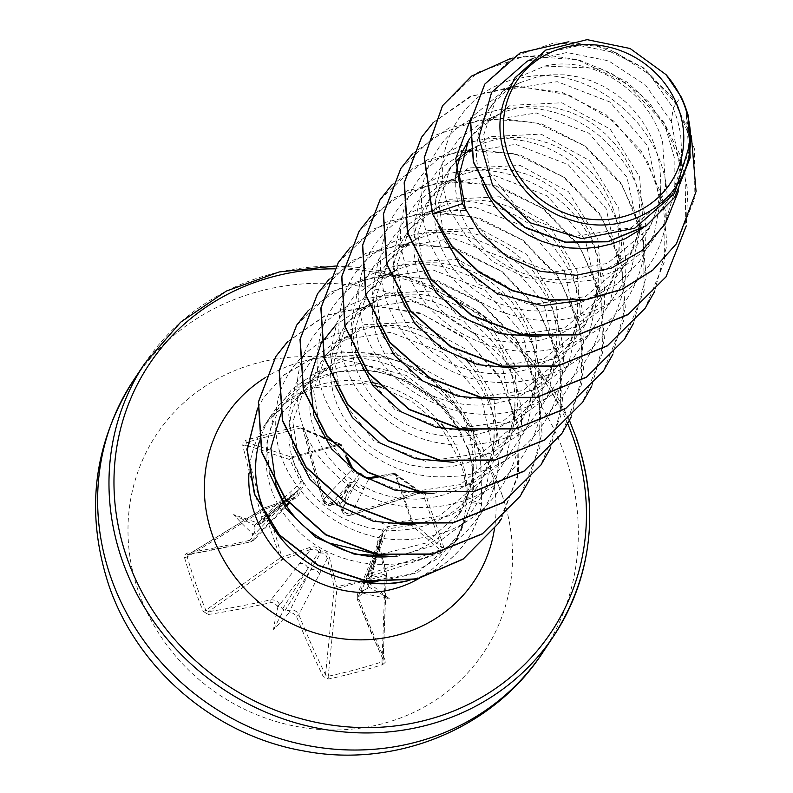 <?xml version="1.0" encoding="UTF-8"?>
<svg xmlns="http://www.w3.org/2000/svg" width="793" height="793" viewBox="0 0 793 793"><rect width="100%" height="100%" fill="white"/><g stroke="black" fill="none" stroke-linecap="round" stroke-linejoin="round"><path stroke-width="0.59" stroke-dasharray="3.96 2.97" d="M288.087 610.56L289.445 611.542L288.692 613.276A392.872 124.858 159.2 0 0 290.208 612.93L293.37 613.227L296.384 616.171A392.456 123.569 -104.5 0 0 323.257 676.568L328.699 678.977A390.562 242.202 151.2 0 0 355.67 672.523A390.562 242.202 151.2 0 0 382.751 664.564A2.101 0.496 72.2 0 1 381.998 661.897A388.471 240.903 -28.8 0 1 355.066 669.807A388.471 240.903 -28.8 0 1 328.233 676.231L325.546 674.774A390.354 122.905 75.5 0 1 298.832 614.704L296.582 611.7L294.55 610.511L290.04 610.114A390.771 124.194 -20.8 0 1 288.087 610.56L285.084 610.432L282.477 609.024L280.484 606.467A390.771 144.732 76.4 0 1 279.731 604.563L277.51 601.461L275.518 600.222L271.087 599.746A390.354 102.317 -19.7 0 1 208.48 611.651L205.803 610.223A388.471 259.321 83.5 0 1 195.871 583.975A388.471 259.321 83.5 0 1 187.227 556.884L188.565 554.476A390.354 83.384 161.3 0 0 250.895 541.768L253.74 540.152L254.989 538.15L255.059 533.709A390.771 144.732 76.4 0 1 254.434 531.657L254.008 527.286L254.563 525.402L258.131 524.55A390.771 61.071 162.3 0 0 260.074 524.064L262.681 522.656L264.267 520.317L264.386 515.817L261.759 516.739L261.67 519.921L258.736 522.547A2.101 0.803 -103.9 0 0 259.945 524.133L259.945 524.133A2.101 0.803 -103.9 0 0 260.074 524.064L286.313 499.947L298.753 489.787A2.101 1.923 51.3 0 0 297.881 491.452L285.044 502.395L255.059 533.709L252.412 534.69L252.352 537.832L249.478 540.37A2.101 0.882 -103 0 0 250.707 541.867L250.707 541.867A2.101 0.882 -103 0 0 250.895 541.768L285.986 505.161M249.478 540.37A392.456 83.83 -18.7 0 1 186.811 553.157L184.591 555.09L184.561 557.707A390.562 260.719 -96.5 0 0 193.244 584.947A390.562 260.719 -96.5 0 0 203.236 611.334A2.101 0.615 157.7 0 0 205.803 610.223L280.355 557.836A2.101 1.477 54.9 0 0 282.605 559.571L274.705 532.39L264.971 509.136L293.251 499.303C297.593 497.617 299.734 494.713 299.655 490.599C303.273 487.913 304.304 484.711 302.757 481.004L291.626 457.868A2.101 1.1 153.7 0 0 289.723 459.543L300.963 482.59L284.241 497.578M376.962 477.545L395.102 474.432A2.101 1.219 -99.9 0 0 393.784 473.371A2.101 1.219 -99.9 0 0 393.487 473.5L375.327 476.702M420.211 492.711L421.668 492.74L422.976 494.009A388.471 56.323 -111.3 0 1 441.552 547.358L440.125 549.876A390.354 102.317 -19.7 0 1 370.767 573.17L387.113 529.04L411.488 525.194A2.101 2.012 -49.2 0 0 412.747 522.528L396.094 474.69A2.101 2.032 -54.3 0 0 393.487 473.5L418.942 491.789M323.108 436.943L301.836 428.111L303.055 429.558L301.836 428.111L300.547 428.002A388.471 74.74 168.5 0 0 246.782 442.335L291.249 457.016L291.626 457.868L340.306 444.883A2.101 0.932 -107.1 0 0 339.463 444.159L291.249 457.016A2.101 1.963 108.3 0 0 289.723 459.543L245.513 444.952L246.782 442.335A2.101 0.763 74.1 0 1 245.582 440.333L243.025 442.663L242.787 445.497A392.456 123.569 -104.5 0 0 261.759 516.739M420.191 492.017L396.094 474.69A2.101 0.833 162.4 0 0 395.102 474.432L411.924 522.726L387.529 526.711C383.753 527.533 381.76 530.22 381.562 534.76C378.221 537.02 377.042 540.439 378.013 545.009L385.269 574.003L336.589 586.979L329.551 557.935C328.252 553.464 325.299 551.145 320.689 550.986C318.033 547.22 314.464 546.02 309.994 547.388L280.355 557.836L263.702 509.998A2.101 1.497 58.5 0 1 264.158 508.026A2.101 1.497 58.5 0 1 264.594 507.867L188.03 554.694L264.158 508.026A2.101 2.101 0 0 1 264.575 507.827L283.626 501.315M502.019 494.792A196.585 182.182 33.6 0 0 257.487 362.936A196.585 182.182 33.6 0 0 138.537 591.727A196.585 182.182 33.6 0 0 383.069 723.573A196.585 182.182 33.6 0 0 502.019 494.792M203.236 611.334L208.182 614.516A2.101 1.199 81.2 0 1 208.48 611.651L282.605 559.571L310.707 549.42L271.087 599.746A2.101 0.872 77.5 0 0 271.127 602.551L274.239 602.898L277.223 605.921A2.101 0.684 158.5 0 0 279.731 604.563L308.031 568.403L318.955 551.968A2.101 1.844 32.2 0 0 320.739 552.929L310.648 569.81L290.04 610.114A2.101 0.793 77.1 0 0 290.208 612.93M288.692 613.276A288.216 185.136 -79.1 0 1 273.565 629.384A288.216 200.332 137 0 1 277.808 607.408L278.849 605.783L280.484 606.467M382.751 664.564L385.19 662.413L385.101 660.073A2.101 1.11 -25.1 0 1 383.227 659.766L383.227 659.766A2.101 1.11 -25.1 0 1 383.178 659.409L386.508 574.142A2.101 1.546 2.1 0 0 386.36 573.527L385.269 574.003A2.101 0.862 -98.1 0 1 385.2 575.51A2.101 1.546 2.1 0 0 386.508 574.142A2.101 2.101 0 0 0 386.449 573.547L379.094 544.632L378.013 545.009M385.101 660.073A392.456 104.527 74.7 0 1 359.06 599.458L359.021 596.485L362.004 593.779A392.872 124.858 159.2 0 0 363.581 593.303L361.985 592.143L363.491 590.448A390.771 124.194 -20.8 0 1 361.449 591.072L358.327 593.035L357.316 594.641L357.266 599.121A390.354 103.962 -105.3 0 0 383.178 659.409L381.998 661.897L385.2 575.51L336.985 588.366L336.589 586.979L334.259 587.425A2.101 1.517 5.7 0 0 336.985 588.366L328.233 676.231A2.101 0.724 78 0 0 328.699 678.977M362.004 593.779L361.449 591.072L377.171 552.067L381.74 536.663A2.101 1.943 14.9 0 0 382.603 534.997L378.439 549.628L366.465 581.428A2.101 0.694 159.5 0 0 366.465 581.596A2.101 0.694 159.5 0 0 368.319 581.636L368.319 578.583L371.342 575.827L370.767 573.17L367.615 575.183L366.525 576.957L366.465 581.428A390.771 81.6 -106.2 0 0 367.179 583.351L367.169 582.24L368.874 583.123A288.216 112.21 -148.5 0 1 389.234 598.537A288.216 264.475 18 0 1 363.581 593.303M443.773 547.19A2.101 0.654 161.5 0 1 441.552 547.358L412.747 522.528L411.924 522.726A2.101 1.209 -98.7 0 1 411.488 525.194L440.125 549.876L441.077 552.414L443.693 549.886L443.773 547.19A390.562 56.62 68.7 0 0 434.673 520.565A390.562 56.62 68.7 0 0 425.098 493.563L422.55 491.055L419.705 491.045A392.456 83.83 -18.7 0 1 349.693 513.646L346.452 513.507L343.518 510.395A392.872 82.046 73.8 0 1 343.002 508.809L342.07 510.266L341.129 508.531A390.771 81.6 -106.2 0 0 341.793 510.573C343.498 514.459 346.432 515.995 350.575 515.182L349.693 513.646M375.406 581.854L409.575 574.925L439.025 557.717L460.674 532.014L472.251 500.492L472.251 464.52L468.415 449.205L471.865 462.339L472.945 478.03L457.472 516.967A99.7 92.394 33.6 0 1 457.115 517.502A99.7 92.394 33.6 0 1 391.801 556.399M363.273 582.092L417.029 573.131L457.224 538.953L471.795 502.633C474.948 485.019 473.59 467.196 467.741 449.185L459.95 430.867M458.8 428.775A111.664 103.477 33.6 0 0 332.901 372.918A111.664 103.477 33.6 0 0 271.821 414.452A111.664 103.477 33.6 0 0 259.252 441.949M469.585 138.597L471.904 135.107L510.266 105.34L561.84 102.763L610.144 129.051L639.614 176.988L642.905 220.712L627.531 261.165L585.422 296.582L530.081 304.77L478.07 284.102L444.853 241.806L438.628 202.522L451.068 166.451L489.4 136.674L541.064 134.116L589.328 160.404L618.778 208.321L622.079 252.025L606.695 292.508L564.626 327.906L509.225 336.093L457.204 315.406L424.027 273.149L417.802 233.826L430.232 197.784L468.574 168.017L520.178 165.44L568.522 191.767L597.952 239.655L601.233 283.418L585.868 323.841L543.77 359.239L488.458 367.437L436.388 346.769L403.191 304.482L396.966 265.169L409.416 229.127L447.767 199.34L499.362 196.773L547.646 223.061L577.116 270.988L580.407 314.682L565.032 355.175L522.954 390.572L467.553 398.77L415.552 378.102L382.355 335.816L376.13 296.523L388.57 260.451L426.912 230.684L478.556 228.116L526.849 254.444L556.28 302.321L559.58 346.045L544.206 386.518L502.138 421.906L446.776 430.113L394.686 409.406L361.529 367.149L355.304 327.806L367.734 291.794L406.105 262.017L457.67 259.44L505.993 285.748L535.453 333.665L538.744 377.389L523.36 417.842L481.262 453.259L425.94 461.447L373.909 440.789L340.693 398.482L334.468 359.199L346.908 323.128L385.249 293.351L436.903 290.793L485.157 317.081L514.617 364.998L517.908 408.702L502.534 449.185L460.455 484.582L405.064 492.78L353.034 472.073L319.857 429.826L313.631 390.513L326.072 354.461L364.403 324.694L416.028 322.117L464.371 348.454L493.781 396.331L497.072 440.095L481.708 480.518L439.6 515.926L384.298 524.123L332.217 503.446L299.03 461.159L292.805 421.846L305.246 385.804L343.597 356.017L395.162 353.45L443.456 379.718L473.005 427.586L476.524 470.983L461.357 511.118L425.92 543.036L378.846 554.743M469.278 363.392L478.248 375.823L485.009 388.54L490.015 402.011L493.127 415.988L494.297 430.193L493.494 444.358L490.698 458.205L485.98 471.458L479.428 483.879L471.141 495.219L461.308 505.26L450.097 513.814L437.746 520.733L424.473 525.868L410.566 529.149L396.272 530.517L381.889 529.952L367.694 527.494L353.975 523.192L340.99 517.155L328.996 509.522L318.231 500.472L308.903 490.183L301.201 478.893L295.254 466.839L291.19 454.29L289.068 441.503L288.93 428.765L290.773 416.345L294.54 404.509L301.469 391.474L307.486 383.604L316.377 374.98L326.637 367.853L332.971 364.532L350.367 358.644L363.343 356.791L376.685 356.85L390.116 358.832L403.359 362.728L416.137 368.448L428.18 375.902L439.223 384.962L449.036 395.439L457.422 407.156L464.183 419.874L468.227 430.312M468.296 430.5L472.301 447.321L473.471 461.536L472.658 475.691L469.872 489.539L465.154 502.802L457.472 516.967M514.151 79.003L544.404 53.171L579.316 45.488L616.558 52.903L649.784 74.79L673.198 108.096L677.5 119.991L680.622 133.967L681.722 153.584L680.979 162.337L678.193 176.185L673.475 189.438L666.923 201.858L658.636 213.198L648.803 223.239L643.282 227.769M678.53 191.034L680.969 172.061L671.334 121.597L673.198 108.096L680.919 96.478M544.89 66.057C591.628 54.806 648.952 90.055 662.611 142.393L665.605 186.553L649.923 227.492L607.488 263.454L551.75 272.267L499.342 252.204L465.689 210.472L450.117 210.601L468.009 239.189L493.583 262.037L524.57 277.203L558.272 283.408L591.826 280.197L622.465 267.925L647.693 247.723L665.565 221.366L674.803 191.133L674.883 159.571L666.11 129.289L649.517 102.733L626.807 81.947L600.142 68.466L544.89 66.057L516.917 77.843L496.16 98.639L488.964 109.454L494.981 101.583L503.872 92.959L514.132 85.832L520.466 82.512L537.862 76.624L550.828 74.77L564.17 74.829L577.611 76.812L590.854 80.698L603.632 86.427L615.675 93.881L626.718 102.941L636.531 113.419L644.917 125.135L651.677 137.853L656.673 151.324L659.796 165.301L660.886 184.918L660.153 193.67L657.357 207.518L652.649 220.771L646.087 233.192L637.81 244.531L627.967 254.573L616.766 263.137L604.405 270.046L591.142 275.181L577.225 278.462L562.931 279.83L548.548 279.265L534.353 276.807L520.634 272.505L507.649 266.468L495.655 258.845L484.89 249.785L475.562 239.496L467.86 228.206L461.913 216.152L457.848 203.603L455.727 190.816L455.727 176.393M482.511 184.234L478.675 172.259L476.563 159.482L476.424 146.745L478.268 134.324L482.035 122.489L488.964 109.454M685.836 108.304L688.8 151.929L673.366 192.223L631.139 227.829L575.678 236.235L523.489 215.765L490.153 173.677L483.819 134.532L496.16 98.639M468.128 140.787L474.145 132.917L483.036 124.293L493.305 117.166L504.715 111.674L517.036 107.957L530.002 106.103L543.344 106.163L556.775 108.145L570.028 112.041L582.805 117.76L594.839 125.215L605.882 134.275L615.705 144.762L624.081 156.469L630.841 169.187L635.837 182.658L638.96 196.634L640.05 216.261L639.317 225.004L636.531 238.852L631.813 252.115L625.251 264.525L616.974 275.865L607.141 285.906L595.93 294.471L583.569 301.38L570.306 306.524L556.389 309.805L542.105 311.163L527.722 310.608L513.527 308.14L499.798 303.838L486.813 297.811L474.829 290.179L464.064 281.119L454.736 270.829L447.024 259.539L441.086 247.485L437.012 234.936L434.901 222.149L434.762 209.411L436.606 196.991L440.373 185.156L445.983 174.163L455.519 161.841M459.702 157.787L462.398 155.478M470.626 149.609L483.879 143.008L496.2 139.3L509.165 137.437L522.508 137.496L535.949 139.489L549.192 143.374L561.969 149.094L574.003 156.558L585.056 165.608L594.869 176.096L603.245 187.802L610.005 200.52L615.001 214.001L618.124 227.978L619.293 242.182L618.481 256.347L615.695 270.185L610.977 283.448L604.425 295.868L596.138 307.208L586.305 317.25L575.094 325.804L562.743 332.713L549.47 337.858L535.562 341.139L521.269 342.507L506.886 341.942L492.691 339.473L478.972 335.181L465.987 329.145L453.993 321.512L443.228 312.452L433.9 302.163L426.188 290.872L420.25 278.819L416.186 266.27L414.065 253.492L413.926 240.755L415.77 228.334L419.537 216.499L426.465 203.464L432.482 195.584L441.374 186.97L451.633 179.833L463.043 174.351L475.364 170.634L488.329 168.78L501.672 168.84L515.113 170.822L528.356 174.708L541.133 180.437L553.177 187.891L564.22 196.951L574.033 207.429L582.419 219.146L589.179 231.853L594.175 245.334L597.298 259.311L598.467 273.516L597.654 287.681L594.869 301.528L590.151 314.781L583.589 327.202L575.312 338.542L565.468 348.583L554.267 357.137L541.906 364.056L528.644 369.191L514.726 372.472L500.433 373.84L486.05 373.275L471.855 370.817L458.136 366.515L445.151 360.478L433.156 352.845L422.391 343.785L413.064 333.506L405.362 322.206L399.414 310.162L395.35 297.603L393.229 284.826L393.1 272.088L394.934 259.668L398.71 247.832L404.321 236.839L411.656 226.927L420.538 218.303L430.807 211.176L437.141 207.855L454.538 201.967L467.503 200.114L480.845 200.173L494.277 202.156L507.53 206.041L520.307 211.771L532.341 219.225L543.383 228.285L553.207 238.762L561.583 250.479L568.343 263.197L573.339 276.668L576.461 290.644L577.631 304.849L576.818 319.014L574.033 332.862L569.315 346.115L562.752 358.535L554.476 369.875L544.642 379.916L533.431 388.471L521.07 395.39L507.807 400.524L493.89 403.806L479.606 405.173L465.223 404.608L451.029 402.15L437.3 397.848L424.314 391.811L412.33 384.189L401.565 375.129L392.238 364.839L384.526 353.549L378.588 341.496L374.514 328.946L372.403 316.159L372.264 303.422L374.108 291.001L377.874 279.166L383.485 268.173L390.82 258.26L399.712 249.636L409.971 242.509L416.305 239.189L433.702 233.301L446.667 231.447L460.009 231.506L473.451 233.489L486.694 237.385L499.471 243.104L511.505 250.558L522.557 259.618L532.371 270.106L540.747 281.812L547.507 294.53L552.503 308.001L555.625 321.978L556.795 336.192L555.982 350.347L553.197 364.195L548.478 377.458L541.926 389.869L533.639 401.208L523.806 411.25L512.595 419.814L500.244 426.723L486.971 431.868L473.064 435.139L458.77 436.507L444.387 435.952L430.193 433.484L416.474 429.182L403.488 423.155L391.494 415.522L380.729 406.462L371.402 396.173L363.7 384.883L357.752 372.829L353.688 360.28L351.567 347.493L351.428 334.755L353.272 322.335L357.038 310.499L362.659 299.506L369.984 289.594L378.876 280.98L389.135 273.843L400.544 268.351L412.866 264.634L425.831 262.78L439.173 262.84L452.615 264.832L465.858 268.718L478.635 274.437L490.679 281.902L501.721 290.952L511.535 301.439L519.921 313.146L526.681 325.864L531.677 339.345L534.799 353.321L535.969 367.526L535.156 381.691L532.371 395.529L527.652 408.791L519.593 423.531L512.813 432.542L502.97 442.593L491.769 451.148L479.408 458.057L466.145 463.201L452.228 466.482L437.934 467.84L423.551 467.285L409.366 464.817L395.638 460.525L382.652 454.488L370.658 446.856L359.893 437.795L350.575 427.506L342.863 416.216L336.916 404.162L332.852 391.613L330.731 378.836L330.602 366.088L332.436 353.668L336.212 341.842L343.131 328.808L349.158 320.927L358.049 312.313L368.309 305.176L379.718 299.695L392.039 295.977L405.005 294.124L418.347 294.183L431.779 296.166L445.032 300.051L457.809 305.771L469.843 313.235L480.885 322.285L490.708 332.773L499.084 344.489L505.845 357.197L509.899 367.645M509.958 367.843L513.963 384.655L515.133 398.859L514.32 413.024L511.535 426.862L506.816 440.125L500.254 452.545L491.977 463.885L482.144 473.927L470.933 482.481L458.572 489.4L445.309 494.535L431.392 497.816L417.108 499.184L402.725 498.619L388.53 496.16L374.802 491.858L361.816 485.822L349.832 478.189L339.067 469.129L329.739 458.85L322.027 447.549L316.09 435.506L312.016 422.947L309.904 410.169L309.766 397.432L311.609 385.011L315.376 373.176L320.987 362.183L328.322 352.27L337.213 343.647L347.473 336.519L358.882 331.028L371.203 327.311L384.169 325.457L397.511 325.517L410.952 327.499L424.196 331.385L436.973 337.114L449.007 344.568L460.059 353.628L467.672 361.509M671.334 121.597L645.502 85.089L608.598 60.843L566.797 52.516L527.157 61.239M690.644 142.958L687.729 114.202M280.791 414.095L313.592 381.106C262.433 402.923 248.625 476.266 291.606 523.42C334.557 577.245 432.463 579.861 475.294 520.912C522.795 465.59 495.526 366.237 424.939 337.729C357.058 304.036 275.439 349.842 275.914 419.15C270.948 487.784 349.654 553.395 424.196 537.307C499.887 526.453 544.504 437.726 509.255 369.28C478.823 298.693 381.374 272.851 330.889 317.864C284.528 353.559 285.609 430.867 334.785 473.847C388.421 526.8 490.213 516.154 525.858 450.612C566.291 387.936 527.315 292.835 455.925 270.77C395.301 247.872 327.737 283.993 319.064 342.298C304.294 408.732 373.652 482.987 450.008 476.464C526.81 475.245 583.152 393.556 556.815 321.492C535.592 247.941 441.205 209.699 384.129 247.069C323.861 279.919 323.257 374.336 385.339 418.625C444.011 466.799 543.879 446.687 572.863 377.825C606.853 311.391 559.105 219.988 486.654 204.832C414.937 184.491 345.807 245.81 360.815 315.019C370.41 384.595 460.356 435.387 529.932 405.679C591.618 383.792 622.198 308.051 594.334 247.822C566.301 176.333 469.496 147.151 417.158 190.201C361.221 229.038 370.45 323.911 436.596 362.599C499.759 405.52 596.782 376.1 618.837 304.552C646.097 234.956 590.042 148.083 517.244 139.964C444.645 126.573 382.801 194.771 404.926 262.899C421.727 331.91 516.074 374.484 582.181 338.324C650.944 306.98 667.399 208.202 615.011 151.681C566.529 91.701 468.534 94.288 435.644 152.97C398.027 208.688 439.253 298.307 514.409 315.634C588.218 337.987 669.292 279.612 667.062 203.89C670.303 128.426 590.805 62.32 521.992 77.803C461.476 87.22 425.593 153.227 450.117 210.601L432.423 213.922M676.36 243.788L694.886 198.032L694.371 148.648L675.596 102.852L642.043 67.137L599.359 46.311L554.396 42.802L514.161 56.372L484.761 84.207M674.585 197.467L690.534 154.229L685.955 108.572M691.347 135.93L672.613 97.926L643.45 67.792L607.438 48.502L568.829 41.742M468.415 449.205L444.863 405.818L406.155 375.376L360.111 363.61L316.05 372.452L291.527 389.541L274.596 413.659L266.924 442.425L269.352 472.975M396.094 556.696L433.444 545.683L464.391 522.805L485.237 490.679L493.524 453.081L481.133 396.599L443.237 352.667L390.562 332.346L338.105 340.564L312.64 358.585L295.541 384.268L288.741 414.739L293.023 446.727M412.043 525.016L450.959 515.341L483.542 492.81L505.597 460.227L514.35 421.608L501.979 365.286L464.014 321.284L411.418 301.013L358.932 309.22L335.905 324.852M313.85 415.393L314.325 416.87M432.8 493.672L471.785 484.008L504.378 461.486L526.433 428.874L535.196 390.275L522.785 333.912L484.86 289.96L432.205 269.67L379.758 277.877L354.025 296.195L336.926 322.285L330.364 353.202L335.161 385.527M453.725 462.339L492.641 452.664L525.214 430.133L547.259 397.561L556.022 358.932L543.621 302.579L505.686 258.647L453.061 238.336L400.594 246.554L374.841 264.882L357.762 290.942L351.2 321.899L355.988 354.193M474.561 431.005L513.497 421.311L546.07 398.79L568.095 366.197L576.858 327.598L564.467 271.275L526.522 227.294L473.917 207.003L421.42 215.21L395.697 233.529L378.588 259.608L372.026 290.525L376.824 322.85M497.132 399.543L535.493 389.452L567.481 366.862L589.09 334.487L597.684 296.265L585.284 239.892L547.329 195.95L494.693 175.659L442.256 183.877L416.513 202.205L399.424 228.275L392.862 259.222L397.66 291.517M516.233 368.339L555.169 358.634L587.722 336.123L609.758 303.521L618.52 264.931L606.139 208.618L568.194 164.627L515.609 144.336L463.092 152.534L437.369 170.852L420.25 196.942L413.698 227.849L418.486 260.183M538.794 336.866L577.155 326.775L609.153 304.185L630.762 271.801L639.356 233.598L626.946 177.226L589.03 133.293L536.336 112.993L483.918 121.2L458.582 139.122L441.532 164.547L434.594 194.791L438.598 226.54M588.416 299.348L616.815 284.31L639.366 261.819L654.225 233.677L660.163 202.255L647.802 145.922L609.857 101.96L557.281 81.669L504.754 89.867L471.131 117.671M276.45 486.139L275.954 484.771M313.592 381.106L337.808 371.808L372.016 370.162L406.175 380.154L436.338 400.653L459.256 429.558M442.474 105.836L477.664 72.312L525.055 56.016L577.274 59.733L626.163 83.186L664.098 123.113L685.112 173.736L685.816 227.66L665.912 276.985M433.315 122.538L471.746 96.042L519.147 86.328L568.799 94.982L613.683 121.071L647.445 161.247L665.258 210.244L664.494 261.541L645.076 308.338M400.792 168.522L435.981 134.988L483.383 118.692L535.592 122.4L584.481 145.853L622.426 185.77L643.44 236.393L644.154 290.327L624.25 339.652M379.976 199.836L415.155 166.322L462.557 150.026L514.766 153.743L563.654 177.196L601.59 217.113L622.614 267.737L623.328 321.661L603.423 370.985M359.13 231.189L394.319 197.655L441.721 181.359L493.94 185.076L542.828 208.529L580.763 248.457L601.778 299.08L602.492 353.014L582.577 402.338M338.294 262.533L373.483 228.999L420.885 212.702L473.094 216.41L521.992 239.863L559.927 279.78L580.952 330.413L581.656 384.347L561.751 433.672M317.468 293.856L352.657 260.332L400.059 244.036L452.268 247.743L501.156 271.196L539.091 311.114L560.116 361.737L560.829 415.661L540.925 464.995M296.641 325.18L331.831 291.665L379.232 275.369L431.442 279.086L480.33 302.539L518.265 342.457L539.28 393.08L539.993 447.014L520.089 496.339M287.482 341.892L325.586 315.535L372.571 305.692L421.886 313.939L466.651 339.414L500.631 378.915L518.325 427.407L517.383 477.882L498.371 523.549M257.616 408.088L263.891 397.214L284.32 374.851L310.737 359.447L341.089 352.132L373.067 353.42L404.271 363.214L432.71 381.007L460.951 411.894L474.561 437.776L480.508 457.244L481.738 503.743L472.251 500.492M510.504 58.523L544.167 54.747L578.652 59.802L611.591 73.452L640.774 94.863L664.187 122.717L680.225 155.25L687.769 190.379L686.262 225.876M433.374 122.39L469.773 96.716L514.627 86.199L562.138 92.404L606.179 114.757L641.081 150.69L662.294 195.881L667.002 244.898L654.463 291.784M412.657 153.614L449.096 127.98L493.96 117.533L541.47 123.787L585.492 146.199L620.344 182.162L641.507 227.383L646.156 276.39L633.557 323.257M391.712 185.066L428.111 159.383L472.955 148.876L520.466 155.071L564.517 177.434L599.419 213.357L620.622 258.558L625.33 307.565L612.801 354.451M370.876 216.4L407.295 190.716L452.159 180.209L499.689 186.434L543.75 208.817L578.642 244.779L599.825 290.01L604.494 339.047L591.895 385.933M350.05 247.733L386.459 222.05L431.333 211.543L478.863 217.768L522.924 240.15L557.806 276.113L578.999 321.343L583.658 370.381L571.059 417.267M329.214 279.067L365.632 253.383L410.496 242.886L458.027 249.101L502.088 271.493L536.98 307.446L558.163 352.677L562.822 401.714L550.233 448.6M308.378 310.41L344.777 284.727L389.631 274.219L437.141 280.415L481.182 302.777L516.084 338.7L537.297 383.901L542.006 432.909L529.466 479.795M287.552 341.743L325.021 315.594L371.243 305.464L419.933 312.938L464.48 337.263L498.847 375.476L517.73 422.857L518.473 472.767L501.503 518.602M257.606 408.197L264.069 396.956L284.489 374.583L310.906 359.179L341.268 351.864L373.245 353.163L404.44 362.946L432.889 380.749L461.12 411.636L474.729 437.518L480.677 456.986L481.738 503.743A110.475 102.376 33.6 0 1 467.275 539.755A110.475 102.376 33.6 0 1 407.84 580.615M407.661 580.872A110.475 102.376 33.6 0 0 467.107 540.013A110.475 102.376 33.6 0 0 481.569 504.011L471.795 502.633M323.722 438.132L303.144 429.578A390.354 103.962 -105.3 0 0 322.83 500.224C324.486 504.16 327.37 505.756 331.484 505.022A390.771 61.071 162.3 0 0 333.536 504.437L331.464 504.526L332.118 502.94A288.216 192.352 142 0 1 349.267 483.78A288.216 177.156 -83.9 0 1 343.002 508.809M360.131 473.55A2.101 2.032 36.3 0 0 359.744 473.52L352.845 482.213L331.434 505.062L330.532 503.396L328.907 503.575L325.903 502.316L324.436 500.026A392.456 104.527 74.7 0 1 304.631 429.003L302.361 426.188L299.635 425.92A390.562 75.137 -11.5 0 0 245.582 440.333M254.434 531.657L253.74 533.828L251.926 533.094A288.216 265.268 28.7 0 1 233.608 514.627A288.216 113.012 -153.1 0 1 257.219 522.914L258.934 523.905L258.131 524.55M351.23 468.078L360.528 474.363M347.75 458.047L341.783 445.289A2.101 1.11 -25.2 0 0 340.306 444.883L345.679 456.243M296.384 616.171A2.101 0.763 158 0 0 298.832 614.704L327.36 558.401L329.551 557.935M288.335 502.752L292.865 498.173L286.402 500.373M304.631 429.003L303.055 429.558L322.771 500.304L352.617 468.822L352.34 468.227M333.536 504.437L339.454 502.772L341.129 508.531M369.855 477.693L368.834 478.744M368.368 479.745L350.575 515.182A390.354 83.384 161.3 0 0 417.792 493.543M367.179 583.351L368.785 586.989L367.456 588.465L363.491 590.448M383.178 659.409L386.36 573.527L379.014 544.622L375.386 554.099M375.148 554.703L357.266 599.121A2.101 0.763 -21.5 0 0 357.266 599.359L357.346 594.651M382.761 541.332A7.018 6.612 20.6 0 0 378.439 549.628L368.785 586.989L389.234 598.537M233.608 514.627L254.563 525.402L286.313 499.947A7.018 6.572 47.4 0 0 290.664 491.67M323.504 437.102L340.683 444.239A2.101 2.101 0 0 1 341.783 445.289A2.101 1.11 -25.2 0 1 341.833 445.646A2.101 1.992 112.5 0 0 339.463 444.159L330.195 440.313M352.617 468.822L356.126 472.39L359.744 473.52L359.209 474.184M361.132 475.086L361.529 474.482A2.101 2.032 36.3 0 0 361.311 474.204M341.317 509.275L341.763 510.652L355.452 483.621L360.924 475.404M282.477 609.024L308.031 568.403A7.018 6.255 38 0 0 299.417 563.555M309.994 547.388L310.707 549.42L315.445 549.133L318.955 551.968L320.689 550.986L320.739 552.929L322.692 553.088L325.883 555.179L327.36 558.401L334.259 587.425L325.546 674.774A2.101 1.1 153.8 0 1 323.257 676.568M319.46 574.36A7.018 6.285 27.1 0 0 310.648 569.81L285.084 610.432M367.456 588.465L377.171 552.067A7.018 6.384 22 0 0 373.027 555.665A7.018 6.384 22 0 0 373.007 560.076M373.781 553.782L379.242 539.627L379.094 544.632L379.163 539.864L381.74 536.663A2.101 1.061 -118.3 0 0 381.562 534.76L382.623 534.958L382.96 532.519L384.536 530.15L387.113 529.04A2.101 1.16 -99.4 0 0 387.529 526.711M280.91 510.424A7.018 6.344 43.8 0 0 283.775 508.779A7.018 6.344 43.8 0 0 285.044 502.395L254.008 527.286M302.757 481.004A2.101 1.051 154.4 0 0 300.963 482.59L301.409 486.456L298.753 489.787L299.655 490.599A2.101 0.981 173 0 0 297.881 491.452L297.821 493.177L295.928 496.329L292.865 498.173L286.372 500.324M340.266 504.289L355.452 483.621A7.018 6.701 26.9 0 0 364.255 488.191M344.212 477.386A7.018 6.681 43.1 0 0 352.845 482.213L337.659 502.881M184.561 557.707L187.227 556.884L263.702 509.998A2.101 0.743 153.7 0 1 264.971 509.136L264.575 507.827L283.607 501.275M293.251 499.303L292.845 498.123L296.136 496.121L288.92 503.456M262.681 522.656L298.753 489.787A2.101 2.101 0 0 0 298.564 489.915L286.065 499.947M382.969 532.529L382.623 534.958A2.101 2.101 0 0 1 382.543 535.572L368.884 586.78M282.447 499.223L264.386 515.817A390.354 122.905 75.5 0 1 245.513 444.952L242.787 445.497M323.385 437.488L300.547 428.002L299.635 425.92M186.811 553.157A2.101 1.209 -99.9 0 0 188.268 554.604L188.268 554.604A2.101 1.209 -99.9 0 0 188.565 554.476M332.961 504.626L331.434 505.062C328.49 506.4 325.606 504.814 322.771 500.304L324.961 503.614C320.332 501.969 338.641 510.563 322.771 500.304L324.436 500.026M341.763 510.652C343.478 514.429 346.402 515.965 350.516 515.252L341.763 510.652L343.518 510.395M420.231 492.701L419.705 491.045M422.193 493.454L422.976 494.009L425.098 493.563M359.06 599.458A2.101 0.763 -21.5 0 1 357.266 599.359L383.316 660.173M273.565 629.384L283.894 609.629M349.267 483.78L339.454 502.772M542.62 652.669A245.731 227.73 33.6 0 0 565.161 456.044A245.731 227.73 33.6 0 0 364.314 286.997A245.731 227.73 33.6 0 0 133.343 380.581M208.182 614.516A392.456 102.872 160.3 0 0 271.127 602.551M277.223 605.921A392.872 145.506 -103.6 0 0 277.808 607.408M368.874 583.123A392.872 82.046 73.8 0 1 368.319 581.636M371.342 575.827A392.456 102.872 160.3 0 0 441.077 552.414M144.693 363.511A245.731 227.73 -146.4 0 1 375.664 269.927A245.731 227.73 -146.4 0 1 576.511 438.975M334.388 268.847A241.518 223.824 -146.4 0 1 567.738 423.779M445.696 429.439A111.664 103.477 -146.4 0 1 461.229 458.998A111.664 103.477 -146.4 0 1 450.979 548.34A111.664 103.477 -146.4 0 1 423.085 575.906M264.684 377.983A149.104 138.18 -146.4 0 1 488.052 461.476A149.104 138.18 -146.4 0 1 494.406 529.179M248.933 473.381A111.664 103.477 -146.4 0 1 265.011 424.701A111.664 103.477 -146.4 0 1 370.222 382.226M377.19 383.683A111.664 103.477 -146.4 0 1 441.85 424.433M332.118 502.94A392.872 61.398 -17.7 0 1 330.532 503.396M258.736 522.547A392.872 61.398 -17.7 0 1 257.219 522.914M251.926 533.094A392.872 145.506 -103.6 0 0 252.412 534.69M347.562 457.878L341.833 445.646L324.248 438.341M421.004 492.156L395.38 473.738A2.101 2.101 0 0 0 393.784 473.371L375.228 476.643M569.463 420.508L530.586 358.535L475.185 309.389L408.326 277.57L336.103 265.972M457.224 538.953L450.979 548.34C467.503 522.756 470.665 493.999 460.485 462.081L442.117 428.745M471.865 462.339L472.251 464.52M271.821 414.452L265.011 424.701L286.114 402.329L314.286 387.648L362.679 383.326L372.254 385.001M305.246 385.794L301.469 391.474M451.068 166.451L447.292 172.131M430.242 197.784L426.465 203.464M409.406 229.118L405.629 234.797M388.57 260.451L384.793 266.131M367.744 291.794L363.967 297.464M346.908 323.128L343.131 328.808M326.072 354.461L322.295 360.141M673.366 192.223L665.426 204.178M649.923 227.492L644.59 235.511M627.531 261.175L623.754 266.844M606.704 292.508L602.928 298.188M585.868 323.841L582.092 329.521M565.032 355.175L561.256 360.855M544.206 386.518L540.43 392.188M523.37 417.852L519.593 423.531M502.534 449.185L498.757 454.865M481.708 480.518L477.931 486.198M532.45 58.771L544.404 53.171M461.357 511.118L457.115 517.502M316.05 372.452L332.971 364.532M493.514 453.081L494.227 435.605M338.096 340.554L353.807 333.199M514.36 421.608L515.063 404.271M358.922 309.22L374.643 301.865M535.186 390.275L535.89 372.938M379.758 277.877L395.469 270.522M556.022 358.932L556.726 341.605M400.594 246.544L416.305 239.189M576.858 327.598L577.552 310.261M421.42 215.21L437.141 207.855M597.684 296.265L598.388 278.928M442.256 183.877L457.967 176.522M618.52 264.931L619.224 247.594M463.092 152.534L478.803 145.178M639.356 233.598L640.05 216.261M483.918 121.2L499.64 113.845M660.182 202.255L660.886 184.918M504.754 89.867L520.466 82.512M680.969 172.061L681.722 153.584M473.391 466.948L472.945 478.03M337.808 371.808L332.901 372.918M380.481 387.093L411.28 401.02L437.171 422.867M254.791 525.025L284.994 500.799M373.434 554.644L357.276 594.74M382.94 532.579L366.465 577.096M286.501 505.954L253.74 540.152M356.672 472.588L353.737 470.487M356.563 472.519L354.362 470.953M262.711 522.607L258.518 524.48M253.76 540.102L250.707 541.867L188.03 554.694M350.516 515.252L417.941 493.543M420.24 492.75L422.213 493.038M366.941 582.855L366.544 576.967"/><path stroke-width="1.19" d="M508.323 154.903A92.216 85.466 -146.4 0 1 564.12 47.58A92.216 85.466 -146.4 0 1 678.838 109.434A92.216 85.466 -146.4 0 1 623.04 216.757A92.216 85.466 -146.4 0 1 508.323 154.903M378.846 554.743L329.026 543.007C305.156 531.023 288.156 513.398 278.036 490.124L276.45 486.139M259.252 441.949A111.664 103.477 33.6 0 0 261.581 503.803A111.664 103.477 33.6 0 0 363.363 581.963L375.406 581.854M329.026 543.007A99.7 92.394 33.6 0 0 391.801 556.399M459.95 430.867L459.256 429.558A111.664 103.477 33.6 0 0 458.8 428.775M688.165 115.253L690.703 141.342L689.365 153.515C681.802 204.277 624.458 237.583 572.586 220.523C520.079 206.388 486.188 145.06 505.329 97.658L514.984 77.754L545.792 50.068L587.048 39.65L630.078 48.492L666.08 74.671L680.919 96.478A99.7 92.394 -146.4 0 1 685.638 107.749A99.7 92.394 -146.4 0 1 685.836 108.304L688.165 115.253L690.188 157.629L674.674 197.328L646.216 225.727L608.072 241.508L565.627 242.113L525.144 227.274L492.76 199.102L473.53 161.871L470.655 121.369L484.84 84.078L520.139 52.903L568.829 41.742M643.282 227.769L625.241 238.713L611.968 243.847L598.051 247.129L583.767 248.496L569.384 247.931L555.189 245.473L541.47 241.171L528.485 235.134L516.491 227.502L505.726 218.442L496.398 208.162L488.686 196.872L482.511 184.234M465.689 210.472L459.246 174.777L468.266 141.194M455.727 176.393L457.432 165.658L461.209 153.822L469.585 138.597M455.519 161.841L459.702 157.787M462.398 155.478L470.626 149.609M467.672 361.509L469.278 363.392M532.45 58.771L527.157 61.239L491.601 92.345L478.853 137.823L492.711 185.711L530.13 222.793L581.993 238.683L634.717 228.225L674.556 193.353L690.703 141.342M505.329 97.658L514.984 77.754M676.28 243.917L652.808 270.086L622.227 289.148L586.899 299.348L549.4 299.823L512.546 290.476L479.15 271.979L451.772 245.701L432.423 213.922L451.604 245.959L478.972 272.237L512.377 290.744L549.232 300.081L586.721 299.605L622.059 289.415L652.629 270.344L676.36 243.788M484.761 84.207L470.477 121.626L473.362 162.129L492.582 199.36L524.976 227.532L565.459 242.38L607.894 241.776L646.047 225.995L674.585 197.467M676.449 243.659L696.066 191.519L691.347 135.93M510.504 58.523L471.696 76.029L442.553 105.707L424.433 157.381L432.601 213.654L462.378 203.623L480.122 233.291L506.955 256.714L540.162 271.275L576.253 275.26L611.492 268.074L642.271 250.33L665.396 223.755L678.53 191.034M269.352 472.975L285.966 508.69L315.535 537.178L354.005 554.069L396.094 556.696M293.023 446.727L309.954 479.269L337.798 505.26L373.216 521.229L412.043 525.016M335.905 324.852L321.185 343.379M321.016 343.676L309.944 378.152L313.85 415.393M314.325 416.87L331.543 448.917L359.298 474.363L394.438 489.995L432.8 493.672M335.161 385.527L352.37 417.574L380.164 443.049L415.304 458.671L453.725 462.339M355.988 354.193L373.225 386.25L400.99 411.706L436.16 427.328L474.561 431.005M376.824 322.85L394.28 355.205L422.55 380.848L458.245 396.322L497.132 399.543M397.66 291.517L414.888 323.584L442.663 349.039L477.842 364.661L516.233 368.339M418.486 260.183L435.952 292.538L464.222 318.171L499.917 333.655L538.794 336.866M438.598 226.54L460.168 265.308L496.775 293.479L542.184 305.692L588.416 299.348M471.131 117.671L455.797 158.521L462.378 203.623M363.363 581.963L363.273 582.092A110.475 102.376 33.6 0 0 407.661 580.872M275.954 484.771L270.869 448.303L280.791 414.095M432.423 213.922L424.255 157.638L442.474 105.836M665.912 276.985L628.056 314.633L578.038 334.894L523.182 335.122L471.647 315.584L431.075 279.552L407.453 232.795L404.172 182.747L421.539 137.318L433.315 122.538M645.076 308.338L607.21 345.976L557.192 366.237L502.336 366.465L450.801 346.918L410.239 310.876L386.617 264.128L383.346 214.08L400.792 168.522M624.25 339.652L586.394 377.299L536.365 397.571L481.51 397.799L429.975 378.251L389.403 342.209L365.781 295.452L362.51 245.404L379.976 199.836M603.423 370.985L565.568 408.633L515.539 428.904L460.683 429.132L409.148 409.594L368.576 373.553L344.955 326.795L341.674 276.747L359.13 231.189M582.577 402.338L544.722 439.976L494.693 460.237L439.847 460.465L388.312 440.928L347.74 404.886L324.119 358.139L320.848 308.09L338.294 262.533M561.751 433.672L523.886 471.32L473.857 491.581L419.001 491.799L367.466 472.261L326.904 436.219L303.293 389.462L300.012 339.414L317.468 293.856M540.925 464.995L503.069 502.643L453.041 522.904L398.185 523.142L346.64 503.595L306.078 467.553L282.457 420.796L279.186 370.747L296.641 325.18M520.089 496.339L482.223 533.986L432.205 554.248L377.349 554.476L325.814 534.938L285.252 498.896L261.631 452.149L258.349 402.101L275.706 356.672L287.482 341.892M498.371 523.549L463.003 559.243L416.781 579.148L366.118 581.13L318.052 565.468L279.116 534.938L254.454 494.356L247.099 449.879L257.616 408.088M686.262 225.876L666.001 276.856L628.225 314.365L578.206 334.636L523.35 334.864L471.815 315.327L431.253 279.285L407.632 232.537L404.351 182.489L421.707 137.06L433.374 122.39M654.463 291.784L645.165 308.209L607.388 345.708L557.36 365.969L502.504 366.197L450.979 346.66L410.417 310.618L386.796 263.861L383.515 213.813L400.881 168.384L412.657 153.614M633.557 323.257L624.339 339.523L586.562 377.042L536.544 397.303L481.678 397.531L430.143 377.993L389.581 341.952L365.96 295.194L362.688 245.136L380.055 199.707L391.712 185.066M612.801 354.451L603.513 370.856L565.736 408.375L515.718 428.636L460.852 428.874L409.317 409.337L368.755 373.295L345.133 326.538L341.852 276.489L359.219 231.05L370.876 216.4M591.895 385.933L582.667 402.21L544.89 439.719L494.872 459.98L440.016 460.208L388.481 440.67L347.919 404.628L324.297 357.881L321.016 307.833L338.383 262.404L350.05 247.733M571.059 417.267L561.831 433.543L524.054 471.052L474.036 491.313L419.18 491.541L367.645 471.994L327.083 435.952L303.461 389.204L300.19 339.146L317.557 293.727L329.214 279.067M550.233 448.6L541.014 464.867L503.238 502.375L453.219 522.646L398.354 522.874L346.819 503.337L306.247 467.295L282.625 420.538L279.354 370.48L296.731 325.051L308.378 310.41M529.466 479.795L520.168 496.21L482.402 533.719L432.373 553.99L377.527 554.218L325.992 534.67L285.421 498.638L261.799 451.891L258.518 401.833L275.885 356.404L287.552 341.743M501.503 518.602L498.45 523.42L463.231 558.946L417.078 578.86L366.475 580.892L318.439 565.32L279.483 534.898L254.741 494.416L247.257 449.998L257.606 408.197M666.08 74.671A99.175 91.909 -146.4 0 1 689.365 153.515M362.322 581.626A110.475 102.376 33.6 0 0 407.84 580.615M360.528 474.363A2.101 0.674 -37.3 0 1 361.479 474.303A2.101 2.101 0 0 0 359.933 473.471L359.933 473.471A2.101 0.803 -86.7 0 1 360.528 474.363L362.431 476.276L367.298 478.556L376.962 477.545M345.679 456.243L351.23 468.078A2.101 1.061 -24.6 0 1 352.578 468.475A2.101 1.061 -24.6 0 1 352.617 468.822M285.986 505.161L288.335 502.752M368.834 478.744L368.368 479.745M375.386 554.099L375.148 554.703M361.311 474.204A2.101 2.032 36.3 0 0 360.131 473.55M369.27 477.792L365.127 477.198L361.529 474.482A2.101 0.674 -37.3 0 0 361.479 474.303L361.479 474.303C363.422 476.851 366.108 477.971 369.548 477.673L369.548 477.673A2.101 1.17 -100.4 0 0 369.27 477.792M356.672 472.588L359.933 473.471A2.101 0.803 -86.7 0 0 359.744 473.52M370.787 478.625A2.101 1.17 -100.4 0 0 369.548 477.673L375.228 476.643M417.792 493.543A390.354 83.384 161.3 0 0 420.211 492.711L420.231 492.701M133.343 380.581A245.731 227.73 33.6 0 0 110.802 577.205A245.731 227.73 33.6 0 0 311.649 746.263A245.731 227.73 33.6 0 0 542.62 652.669L553.97 635.599A245.731 227.73 -146.4 0 1 322.999 729.183A245.731 227.73 -146.4 0 1 122.152 560.136A245.731 227.73 -146.4 0 1 144.693 363.511L133.343 380.581C93.237 444.338 85.069 512.585 108.849 585.303C137.298 669.332 214.962 735.339 302.827 750.793C394.21 768.893 492.889 729.461 542.62 652.669M567.738 423.779A241.518 223.824 -146.4 0 1 573.498 438.698A241.518 223.824 -146.4 0 1 427.358 719.766A241.518 223.824 -146.4 0 1 126.92 557.776A241.518 223.824 -146.4 0 1 334.388 268.847M423.085 575.906A111.664 103.477 -146.4 0 1 254.761 514.052A111.664 103.477 -146.4 0 1 248.933 473.381M494.406 529.179A149.104 138.18 -146.4 0 1 363.491 639.822A149.104 138.18 -146.4 0 1 212.355 534.997A149.104 138.18 -146.4 0 1 264.684 377.983M370.222 382.226A111.664 103.477 -146.4 0 1 377.19 383.683M441.85 424.433A111.664 103.477 -146.4 0 1 445.696 429.439M576.511 438.975A245.731 227.73 -146.4 0 1 553.97 635.599C592.163 575.302 599.706 509.651 576.59 438.628L569.463 420.508M286.402 500.373L283.626 501.315M284.241 497.578L282.447 499.223M323.385 437.488L330.195 440.313M324.248 438.341L323.722 438.132M352.34 468.227L347.562 457.878M420.211 492.711L418.942 491.789M375.327 476.702L369.855 477.693M420.191 492.017L422.193 493.454M336.103 265.972L279.225 271.94L226.401 291.041L180.685 322.166L144.693 363.511M372.254 385.001L380.481 387.093M437.171 422.867L442.117 428.745M284.994 500.799L286.065 499.947M422.213 493.028L421.004 492.156M373.781 553.782L373.434 554.644M288.92 503.456L286.501 505.954M286.372 500.324L283.607 501.275M353.737 470.487L347.75 458.047M359.933 473.471L356.563 472.519M354.362 470.953L352.578 468.475M417.941 493.543L421.053 492.631"/></g></svg>
